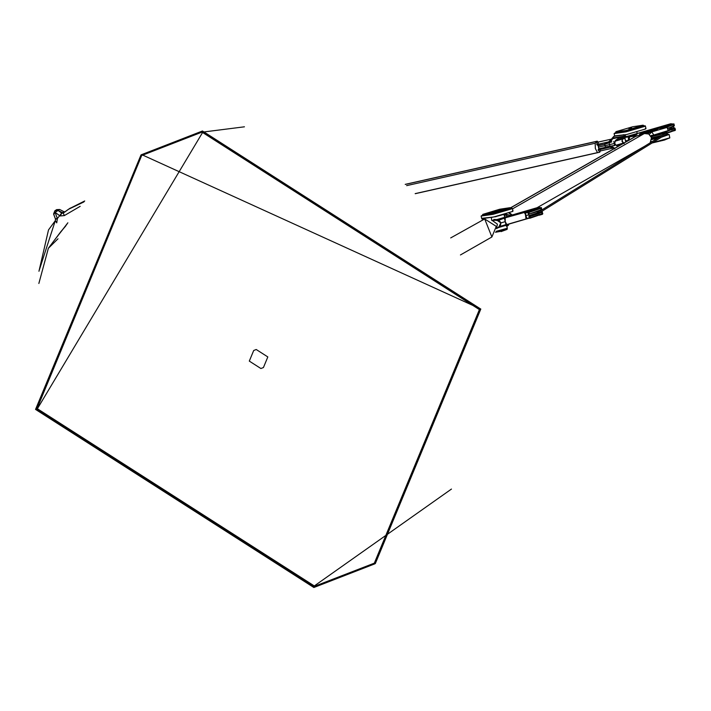 <?xml version="1.0" encoding="UTF-8"?>
<svg xmlns="http://www.w3.org/2000/svg" width="711" height="711" viewBox="0 0 711 711"><rect width="100%" height="100%" fill="white"/><g stroke="black" fill="none" stroke-linecap="round" stroke-linejoin="round"><path stroke-width="1.07" d="M624.925 136.903L636.967 133.81M637.02 133.855L636.94 134.397L629.573 136.548L624.827 136.85M495.114 220.152L504.419 217.415M504.49 217.913L496.234 220.33M598.315 142.013L597.062 141.302L595.196 143.231L595.338 148.51L597.507 152.616L599.746 152.207L415.242 193.694L599.746 152.207L597.507 152.616L595.338 148.51L595.196 143.231L597.276 141.169L405.217 184.362M510.445 207.87L635.216 136.565L644.353 133.526L648.77 134.024L651.489 137.676L650.174 142.822M509.387 212.749L512.204 214.989L509.387 212.749M482.502 215.175L481.098 216.055L493.043 214.322L511.92 208.803L512.355 208.376L510.711 208.252M482.751 214.384L499.691 209.247L510.125 207.665L493.221 212.945L482.751 214.384L482.627 215.682L493.407 214.118L510.836 208.758L493.407 214.118L483.018 215.3M484.858 214.518L500.055 210.314L508.312 208.75L500.055 210.314L484.858 214.518M481.098 216.055L481.756 218.721L493.701 216.988L512.578 211.46L513.013 211.043L512.355 208.376M615.486 132.708L614.091 133.588L626.035 131.855L644.913 126.327L645.348 125.909L643.695 125.776M615.735 131.917L626.204 130.477L643.108 125.189L632.683 126.771L616.108 131.624L615.61 133.206L626.391 131.651L643.819 126.282L626.391 131.651L616.01 132.833M614.091 133.588L614.739 136.245L626.684 134.512L645.561 128.993L645.997 128.567L645.348 125.909M614.66 135.899L612.518 138.138L624.071 136.13L623.911 136.725L624.765 136.93L626.249 136.636L625.582 135.943L625.227 136.494L623.325 134.655M625.582 135.943L624.667 134.957M624.071 136.13L625.653 136.752M626.249 136.636L670.677 123.767L673.815 124.078L670.553 123.945M624.196 143.631L623.236 143.115L616.019 145.231L614.731 143.4L615.45 140.431L618.428 138.307L624.765 136.93M623.991 137.081L621.387 136.779L621.574 137.596M637.109 133.464L636.896 131.944M623.84 137.116L622.454 138.903L622.187 141.16L623.965 143.666M622.454 138.903L621.974 141.258L623.236 143.115M621.752 144.262L616.757 145.746L618.09 146.35M616.019 145.231L616.757 145.746M612.846 146.022L610.447 146.83L614.464 145.462L605.408 147.008L605.061 145.657L598.413 147.133L598.804 148.483L598.129 145.755L604.732 144.28L605.061 145.657L614.268 143.506L613.762 141.382L614.802 145.613L614.731 143.4M610.882 146.715L599.044 148.759L605.532 147.301M610.154 146.821L612.909 147.808M598.911 148.475L598.102 149.994L609.949 147.204L613.158 147.986M614.953 148.457L613.149 147.31L612.935 147.826L614.739 148.963M611.736 146.635L614.713 148.972M598.102 149.994L599.826 152.012L600.297 150.803M598.369 142.2L597.213 141.365L596.778 144.617L598.129 144.262L598.351 142.236M608.643 142.129L611.824 141.853L609.594 142.458L608.643 142.129L598.129 144.262L608.643 141.898L611.567 139.089L598.618 141.996M609.034 142.236L611.033 140.076L611.496 140.565L610.536 141.773M612.571 138.761L612.118 138.281L612.571 138.761L611.496 140.565L611.033 140.076L612.127 138.254L612.571 138.761L621.387 136.779M612.189 138.174L613.931 136.299M611.824 141.853L604.732 144.28L598.218 145.399L598.52 147.124M614.384 135.961L612.518 138.138M596.778 144.617L598.244 145.737M610.038 146.528L609.087 142.635L609.736 142.058M615.033 141.213L622.249 139.098L622.649 138.343L615.45 140.431M622.854 138.192L623.849 137.107M498.811 227.449L506.17 225.298L497.949 227.644L506.17 225.298L505.965 224.623L506.819 224.56L505.219 221.628L505.219 218.037L504.472 218.526L505.965 224.623L500.348 226.311L500.855 222.952L498.82 226.996L500.348 226.311M507.174 228.427L507.121 229.395L495.958 232.221M538.325 212.705L538.049 211.567L538.36 212.705L541.658 211.443L667.38 133.508L666.847 132.326M666.731 133.499L666.536 132.69L541.035 210.438L538.049 211.567M651.56 138.014L661.897 135.561M497.949 227.644L506.17 225.298L505.965 224.623M80.174 206.332L64.346 215.584L60.088 215.966L55.102 212.376L57.28 218.339L55.458 219.024L55.351 220.65L56.738 222.854L57.378 218.553L55.485 219.29L55.351 220.65M55.005 210.714L58.115 210.474L62.532 212.785L63.883 212.669M68.389 209.345L83.862 201.951M55.102 212.376L57.751 210.696L54.863 210.803L53.627 214.162L55.458 219.024L53.823 214.455L54.774 212.696M54.854 210.811L53.627 213.824M57.378 218.553L61.661 213.087L58.115 210.474M60.088 215.966L61.866 213.193L63.27 213.069L68.087 209.549M56.107 237.981L66.878 224.276M55.307 210.509L56.658 209.621L59.706 209.487L64.123 211.807L65.359 211.691M64.017 212.58L62.675 212.696L58.16 210.536M69.509 208.616L84.716 200.973M645.419 128.398L645.561 128.993L626.684 134.512L615.184 135.819M628.791 128.54L631.644 127.713L628.791 128.54M615.833 132.113L626.213 130.931L643.642 125.563L643.819 126.282M643.117 125.189L643.642 125.563M512.427 210.874L512.578 211.46L493.701 216.988L482.191 218.295M499.877 209.603L510.267 208.421L493.23 213.407L482.849 214.589L499.877 209.603M510.125 207.665L510.658 208.039L510.267 208.421M496.589 228.693L498.553 227.085L500.42 226.658L498.153 227.324M500.855 222.952L497.202 220.392L498.846 220.214L501.086 222.89L505.219 221.628M491.665 220.357L498.846 220.214L505.014 217.895L540.938 207.585L525.118 212.482L525.953 218.535L526.611 218.561L525.953 218.535M541.107 208.234L540.333 208.092L541.107 208.234L540.947 207.648L524.914 212.331L524.558 212.847L525.785 215.06L525.625 213.336M541.302 214.411L542.546 214.109L542.413 213.558L530.148 218.161L528.94 216.304L529.366 217.913L530.255 217.753L529.731 217.877M542.68 213.771L542.138 214.02M526.691 217.655L526.042 216.108L526.744 218.544L530.148 218.161L529.953 216.544L529.34 216.277L538.458 213.291L529.686 215.771L528.7 214.909L525.944 215.566L525.785 215.06M529.02 216.233L529.686 215.771L529.02 216.233M528.7 214.909L528.895 214.135L537.009 211.709L537.8 213.344L540.556 212.447L538.458 213.291L538.867 213.611L529.953 216.544M528.513 214.162L528.291 212.118L528.513 214.162M524.558 212.847L528.06 212.598M540.333 208.092L528.655 212.074L528.415 212.553L528.948 212.438L528.291 212.118L529.313 211.745L524.914 212.331M537.96 211.274L528.815 214.144L540.316 210.038L537.96 211.274M541.409 209.576L540.316 210.038M538.867 213.611L542.413 211.931L542.422 214.287L539.347 215.184L542.84 213.638M540.991 212.758L541.764 212.385L542.093 213.718L530.255 217.753M541.213 207.79L538.076 207.425L541.213 207.736L505.014 217.895M537.951 207.603L496.811 219.592L493.763 219.486M498.82 226.996L498.073 227.351M506.694 224.738L529.402 218.09M529.455 217.868L526.611 218.561M525.971 217.69L526.389 218.259L525.909 218.197M524.682 213.202L525.073 212.927L524.976 213.638M256.236 349.51L267.825 356.931L263.434 367.534L260.901 368.52L249.303 361.099L253.703 350.496L256.236 349.51M35.55 409.412L141 154.945L201.826 131.357L480.147 309.436L374.697 563.903L313.871 587.499L35.55 409.412M479.401 309.605L202.013 132.113L141.391 155.629L36.288 409.252L313.684 586.735L374.306 563.228L479.401 309.605M675.21 130.095L674.659 130.353M675.05 129.891L667.496 132.69M657.719 128.824L657.257 129.562M660.119 128.131L673.041 124.141L657.515 128.682M674.01 125.927L672.642 126.851L673.717 126.069L672.935 124.443L673.77 124.247L673.041 124.141M629.048 140.369L629.475 137.783L628.453 137.019L628.346 140.476L625.44 140.769L624.898 137.312M629.475 137.783L629.875 136.761L624.747 137.463M636.718 135.979L628.915 136.832M644.646 133.624L645.366 132.566L646.983 132.575L645.295 133.046L647.65 133.659L650.254 132.122L646.201 132.877M649.205 134.477L651.791 131.908L650.254 132.122M650.547 135.89L653.773 135.028L651.791 131.908L667.247 127.331L658.813 128.415L645.366 132.566M654.733 139.996L654.707 138.823L651.472 139.658M651.098 141.48L652.165 141.596M653.64 142.058L654.369 142.413L654.582 141.48M652.636 142.68L669.824 137.827L664.474 140.04L652.147 142.982L669.7 138.005M652.218 142.947L652.885 142.804M673.157 128.798L673.584 129.109L674.064 128.433L666.749 131.606M673.121 128.807L670.402 129.695L669.611 128.06L673.353 126.718L674.366 125.616L667.602 128.602L672.864 126.762M667.505 128.264L672.677 126.834M675.148 130.451L673.441 130.948M641.917 133.864L641.375 133.144L673.815 124.078M668.109 130.38L671.024 129.66L668.162 130.682M667.06 127.233L668.171 130.611L653.773 135.028M641.375 133.144L639.962 134.21L646.921 131.722M651.445 135.366L650.823 136.708L651.463 136.343M651.338 138.814L651.951 138.458L652.378 139.16L651.507 139.649M651.543 138.956L652.138 138.618L652.378 139.16M656.866 129.526L653.702 130.504L656.866 129.526M654.707 138.823L657.773 138.121M661.55 137.161L669.122 134.486L667.318 134.45M673.539 123.927L655.711 129.153M512.009 215.051L509.094 212.847M511.742 215.122L508.774 212.953M505.45 213.975L507.467 216.375M505.654 214.224L506.392 214.642L505.672 214.233L506.392 214.642L504.259 215.868M506.428 215.495L507.156 215.904L506.428 215.495M505.237 217.033L504.766 216.508M504.215 215.131L505.965 214.135M497.522 227.991L506.463 224.738L506.641 225.556L508.774 224.338L508.623 224.978L508.783 224.125M496.26 231.297L507.405 228.222L506.374 225.351M507.245 228.382L496.207 231.43M506.259 225.947L508.623 224.978L508.703 224.205M507.014 226.4L508.818 224.116M599.746 152.207L600.342 150.999M597.507 152.616L415.171 193.623M595.196 143.231L406.648 185.633M597.062 141.302L405.288 184.425M510.534 207.923L636.078 136.183M512.48 208.883L644.353 133.526M609.842 147.035L599.329 149.399L600.608 150.883L613.557 147.968M599.329 149.399L598.68 148.892M609.087 142.635L604.706 143.942M598.12 144.493L597.827 145.426M499.824 231.51L495.469 232.257M666.34 131.571L651.418 135.73M666.58 131.482L662.27 133.561L650.929 136.476M651.178 136.512L662.341 133.855L666.669 131.979M651.152 136.681L662.323 134.041L666.794 132.237M651.187 136.761L666.562 132.539M651.534 137.872L662.208 135.366M661.203 135.988L651.596 138.21M666.616 133.526L667.327 133.775L665.62 134.637M651.632 138.503L660.315 136.539M664.509 135.33L667.158 133.97M652.165 138.769L659.275 137.187L652.165 138.769M667.327 133.775L667.025 134.708L663.301 136.077L666.891 134.45M54.232 240.478L67.865 222.801M64.346 215.584L63.252 213.087L68.976 208.972M55.84 238.336L66.95 224.169M38.998 270.953L55.289 220.721M62.532 212.785L61.661 213.087M69.216 208.803L84.174 201.604M64.123 211.807L62.577 212.856M55.378 210.465L58.258 210.376L59.706 209.487M496.58 228.267L497.398 224.152L492.048 220.33M526.487 218.748L529.206 217.948M542.058 214.002L540.84 214.598M529.331 217.975L506.819 224.56M541.009 210.109L541.764 209.265L541.107 209.727L540.787 208.394L528.948 212.438L529.251 213.647M541.826 214.171L542.093 213.718L541.826 214.171M529.242 215.54L541.284 211.647M540.707 210.616L537.32 211.389M542.413 211.931L541.898 211.54L541.462 212.082M525.011 212.758L524.558 212.9M498.74 219.815L504.028 218.233M496.394 220.508L496.971 220.312M460.444 254.956L491.888 236.985L496.278 226.382L484.689 218.961L450.703 237.918M244.451 126.807L202.831 132.086L37.381 408.754L314.306 585.944L451.458 489.061M375.008 563.725L480.778 309.072L202.457 130.993L141.311 154.767M374.617 563.041L314.306 586.379L36.919 408.887L141.702 155.451M673.904 130.762L674.615 130.548M674.89 130.3L667.585 133.028L674.428 130.522L674.366 128.735L675.015 128.273L674.499 127.891L674.064 128.433M672.935 124.443L665.309 127.189M673.744 124.567L666.945 127.118M673.957 127.882L668.011 130.042M669.922 127.731L667.62 128.655M673.584 129.109L671.433 129.98M645.864 132.637L658.804 128.415L666.749 127.509L653.711 131.322L646.983 132.575M624.747 137.472L637.731 135.65M644.033 133.624L639.66 134.121M670.526 127.633L670.749 127.189L670.526 127.633M510.498 215.486L505.654 214.02M503.539 214.518L491.71 217.424M494.038 216.908L496.109 216.642M496.109 216.473L501.219 215.149M499.549 230.64L496.216 231.43M57.982 238.789L48.366 248.281L38.856 283.467M60.906 231.59L65.759 225.974M66.71 224.525L57.227 236.479M504.57 217.895L504.463 217.45M537.089 207.71L644.717 146.208M622.445 139.089L624.969 138.512M669.486 128.389L671.753 127.864M624.756 137.356L623.325 137.676M623.965 137.09L622.472 139.036L622.241 141.169L624.169 143.569M598.929 148.741L598.12 145.462M612.162 147.435L612.909 147.835M612.118 138.841L611.567 139.089M612.127 138.254L611.016 140.094M506.401 225.36L506.25 224.756M507.121 229.395L500.979 231.635M666.696 133.499L666.838 131.784M55.307 220.677L48.508 229.911L38.954 271.273M69.207 208.803L70.398 208.047M68.834 209.052L70.176 208.163M510.836 208.758L510.658 208.039M528.886 216.304L529.313 217.922L530.095 218.17L542.182 214.002M528.371 214.215L527.997 212.589L529.1 212.127M528.842 214.144L540.262 210.412M529.313 217.93L526.584 218.57M541.898 211.54L541.169 211.434M541.764 209.265L541.338 207.559M503.957 214.224L504.792 217.148L538.094 207.416M529.411 218.09L506.712 224.729M491.888 236.985L484.698 218.961L482.147 219.948M374.697 563.903L375.328 563.547L480.805 309.045L141.631 154.589L141 154.945M644.948 133.25L645.286 132.744M637.34 133.526L670.695 123.767M673.486 126.629L673.77 127.784M644.059 133.624L639.5 134.175M669.122 134.486L669.824 137.827M644.539 133.472L645.126 133.135M625.778 141.96L625.44 140.769M675.441 129.989L675.015 128.273M674.366 125.616L673.948 123.901M507.556 216.348L505.894 214.091M491.825 220.33L491.203 217.353M507.396 228.222L499.62 230.773M506.392 225.618L506.436 225.076M508.605 225.005L507.725 225.867M508.809 224.454L508.596 225.023M48.366 248.281L60.906 231.582"/></g></svg>
